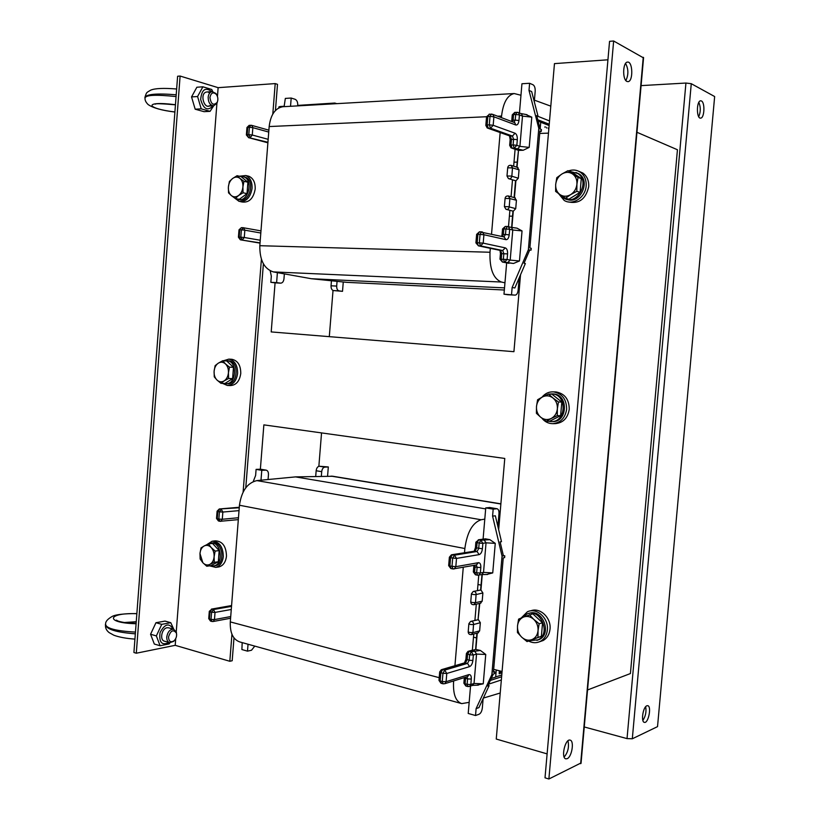 <?xml version="1.0" encoding="UTF-8"?>
<svg xmlns="http://www.w3.org/2000/svg" width="820" height="820" viewBox="0 0 820 820"><rect width="100%" height="100%" fill="white"/><g stroke="black" fill="none" stroke-linecap="round" stroke-linejoin="round"><path stroke-width="1.23" d="M520.526 274.772L513.925 351.688L271.205 331.926L275.079 282.859M329.302 336.651L333.022 290.464M260.37 469.183L263.866 424.873L504.771 458.452L498.662 529.751M318.857 466.303L321.542 432.919M548.467 133.137L539.724 133.445M587.54 689.968L630.416 673.548L677.443 149.752L636.955 132.286M493.671 669.335L502.076 671.477M519.562 285.995L518.517 285.77M507.754 294.739L503.982 294.185L504.956 282.808L501.379 282.029C493.271 278.718 489.478 268.786 490.001 252.252L490.329 248.337M504.956 282.808L506.657 262.882M501.42 117.639L501.553 116.05C503.183 102.623 507.395 95.12 514.191 93.541L520.966 95.253L519.449 113.006M534.425 100.163L550.794 106.149M346.809 282.346L504.341 290.013L346.809 282.346L311.333 278.718L273.347 271.912C264.173 268.909 259.653 260.176 259.817 245.703L269.165 126.557C270.62 114.82 275.141 108.209 282.736 106.733L283.484 106.692M515.093 149.271L513.658 166.163M512.49 179.836L511.055 196.718M509.886 210.33L508.492 226.72M519.337 288.589L518.281 288.537M504.525 287.882L311.333 278.718M491.539 234.089L500.149 132.594M534.291 101.731L535.183 91.307C535.306 87.965 534.589 85.782 533.01 84.757L529.607 83.281L521.94 83.753L520.966 95.253M297.66 105.882L297.732 104.97C297.783 102.049 296.891 100.153 295.077 99.281L291.192 98.051L290.536 106.292M337.061 281.352L336.682 286.077C336.63 288.784 337.42 290.382 339.06 290.874L342.514 291.325L343.272 281.988M284.356 273.88L283.966 278.861C283.597 281.506 282.541 282.941 280.768 283.156L276.606 282.623L277.396 272.63M549.123 125.532L540.739 122.262M545.054 126.68L545.064 127.448M546.704 127.315L546.735 128.084M548.406 127.971L548.436 128.75M539.888 131.466L541.261 131.415L541.425 129.581L538.791 128.361L529.002 90.425L529.607 83.281M526.214 114.687L531.79 117.147L529.197 147.395L523.18 150.265L518.476 150.388L517.041 167.249M518.476 150.388L516.702 167.136M511.885 148.164L515.421 149.373M517.123 162.124L513.996 162.186M509.23 178.852L515.534 180.718L514.099 197.579M517.225 167.311L519.039 169.832L518.322 178.227L515.882 180.82L512.746 179.918M511.659 227.468L512.51 216.162L509.394 216.142M512.51 216.162L512.941 211.109L506.678 209.479M510.265 210.422L513.279 211.191L515.718 208.639L516.436 200.264L514.56 197.702M513.976 197.538L513.34 197.364M529.002 90.425L531.668 91.563L538.022 116.143L536.844 116.194M515.882 180.82L514.437 197.671M511.895 227.499L513.279 211.191M505.274 247.865L502.691 250.541L500.579 250.479L478.439 245.836L480.581 245.897L483.205 243.15L477.199 242.73L477.906 234.305L483.913 234.725L505.971 239.676C507.682 239.727 508.759 238.118 509.199 234.848L509.681 229.272L512.766 230.01L510.194 260.094L507.098 259.479L507.58 253.903C507.693 250.571 506.924 248.562 505.274 247.865L483.205 243.15L483.913 234.725L482.519 232.039L481.565 231.855L480.059 234.346L479.341 242.771L480.581 245.897L502.691 250.541L503.849 253.554L503.367 259.13L504.525 262.123L513.494 263.476L519.47 260.975L522.043 230.912L516.989 228.155L511.321 227.406M513.494 263.476L502.424 262.051L501.266 259.058L501.737 253.493L500.579 250.479L478.408 245.836L477.199 242.73L475.918 242.874L478.439 245.836M502.424 262.051L499.974 259.171L507.098 259.479L504.525 262.123L502.424 262.051L508.953 263.322M519.203 277.847L518.137 290.188C517.748 293.212 516.764 294.862 515.206 295.128L503.982 294.185M511.536 294.575L512.141 287.502L528.367 249.751L538.791 128.361M541.261 131.415L539.939 130.923L529.874 248.009L531.216 248.296L531.053 250.131L528.367 249.751M538.022 116.143L536.69 115.61L540.114 128.873M537.756 119.74L549.236 124.23M549.523 120.929L537.489 116.163M538.125 121.145L540.749 122.17L540.154 129.099M539.775 133.445L539.949 131.466M529.679 250.09L531.053 250.131M512.141 287.502L514.857 287.953L525.364 263.517L524.021 263.251L529.699 250.038M284.109 106.651L285.339 98.41L291.192 98.051M270.2 270.825L271.328 276.166L270.846 282.326L276.606 282.623M331.454 280.778L331.044 285.79C331.003 288.486 331.792 290.085 333.433 290.567L342.514 291.325M275.1 282.859L270.846 282.326M545.085 127.459L545.105 126.659L545.085 127.459M500.22 693.013L483.349 698.086M483.144 698.527L482.334 707.998C481.893 711.227 480.817 713.297 479.105 714.23L475.528 715.522L468.21 713.451L469.163 702.34L461.732 703.621C455.654 701.479 452.937 694.099 453.583 681.512L453.624 680.948M469.163 702.34L470.547 686.125M464.509 552.69L464.858 548.529C467.113 532.293 472.525 522.699 481.114 519.757L484.794 519.132L483.093 539.088M498.724 516.764L499.79 516.579M461.137 703.457L239.983 641.998C233.126 639.682 229.897 632.989 230.297 621.909L239.45 505.243C241.531 491.047 247.343 482.826 256.885 480.602L295.487 476.891L332.93 476.266M478.767 575.168L477.455 590.595M476.297 604.166L474.913 620.371L478.05 619.787L479.792 603.376M473.755 634.003L472.371 650.147M500.241 511.352L498.847 511.116M485.665 508.902L295.487 476.891M454.926 665.707L463.269 567.297M489.735 507.529L485.747 507.898L484.794 519.132M268.068 479.526L268.458 474.595C268.519 472.053 267.74 470.567 266.1 470.137L261.775 470.331L260.996 480.202M321.337 476.328L321.707 471.654C322.096 468.978 323.131 467.472 324.822 467.123L328.318 466.949L327.569 476.184M254.784 646.109L251.494 650.25L247.496 651.141L248.04 644.233M501.778 674.973L495.68 676.941M501.348 671.293L500.405 673.24L501.573 671.354M499.39 670.791L499.144 673.65L499.605 670.852M493.486 671.436L494.808 671.775L493.425 672.205L503.254 557.856L504.618 557.62L504.771 555.816L503.347 555.55M482.262 574.523L480.94 590L473.714 591.374M479.116 554.627L477.045 551.501L474.985 551.101L452.322 554.781L454.423 555.191L456.525 558.41L450.58 557.784L449.883 566.046L455.817 566.681L454.229 568.916L452.988 568.967L451.984 566.476L452.681 558.194L454.423 555.191L477.045 551.501L478.695 548.59L479.167 543.106L480.807 540.216L489.878 539.662L495.27 543.363L492.738 572.903L483.523 572.401L486.045 542.83L482.877 543.322L482.406 548.805C481.965 552.075 480.868 554.012 479.116 554.627L456.525 558.41L455.817 566.681L478.429 562.684C480.13 562.704 480.92 564.314 480.817 567.532L480.346 573.006L483.523 572.401L482.006 574.543L480.592 590.072L477.537 590.574M481.012 585.121L477.978 584.486M479.444 603.448L478.05 619.787L471.11 621.304M477.445 684.997L483.236 683.829L485.747 654.473L480.397 650.455L475.641 649.409L476.502 637.909L473.478 637.191M476.502 637.909L476.912 633.173M492.584 516.129L495.352 515.79L501.491 541.682L500.118 541.897L503.418 555.857L502.045 556.093L492.584 516.129L493.179 509.138L485.747 507.898M489.878 539.662L485.419 538.832L478.747 539.826L477.107 542.717L476.635 548.201L474.985 551.101L451.84 554.74M492.738 572.903L486.906 574.41M480.94 590L482.877 592.973L482.18 601.173L480.346 603.243M477.865 632.917L479.638 630.877L480.335 622.698L478.398 619.694M475.866 649.348L477.26 633.081M475.528 715.522L476.123 708.613L491.867 674.634L502.045 556.093M478.296 539.796L485.419 538.832M503.418 555.857L504.771 555.816M494.808 671.775L494.655 673.558L491.867 674.634M497.883 526.501L498.98 513.709C499.113 510.809 498.457 509.158 497.022 508.738L493.179 509.138M468.589 651.213L472.474 650.127M476.123 708.613L478.921 707.619L489.13 685.622L488.084 685.346M489.13 685.622L487.736 686.084L493.25 674.194M501.348 679.964L488.638 684.146M490.36 680.426L501.625 676.766M491.252 678.499L495.669 677.074L496.274 670.001M260.575 469.214L256.096 469.378L261.775 470.331M256.096 469.378L255.614 475.467L253.226 481.565M242.187 642.603L241.89 649.553L247.496 651.141M315.7 476.451L316.151 470.752C316.54 468.087 317.576 466.58 319.267 466.242L328.318 466.949M500.405 671.057L500.2 673.435L499.359 673.712M501.963 672.769L500.63 673.302M233.987 637.888L232.193 660.736L229.825 661.279L175.213 645.33L136.294 653.222L133.916 652.495L177.612 76.25L180.103 76.045L136.294 653.222M275.438 110.526L277.498 84.337L275.202 83.589L218.13 87.668L217.454 96.493L218.13 87.668L180.103 76.045M245.785 487.767L263.394 263.814M275.202 83.589L272.804 114.052M261.406 259.284L243.12 492.051M231.947 634.28L229.825 661.279M626.931 81.436C622.288 79.663 622.759 62.176 627.464 62.105C632.835 61.008 633.378 81.477 628.018 81.641L626.931 81.436M625.885 80.565C628.632 74.692 628.53 68.982 625.578 63.447M567.184 758.674L565.872 758.848C560.736 758.141 565.154 738.512 570.064 740.122C574.471 740.603 571.96 756.88 567.184 758.674M564.15 757.055C568.014 752.37 569.275 746.958 567.963 740.819M581.072 762.928L548.887 779L613.647 41L643.546 57.912M548.887 779L545.013 777.821L609.557 41.328L613.647 41M547.104 753.887L496.254 739.045L554.463 63.622L607.938 59.798M278.8 107.932L278.882 106.918L279.928 106.538L284.253 106.262M297.701 105.401L334.816 103.043L336.733 103.658M334.816 103.043L334.755 103.771M646.816 705.794L647.677 705.671C651.828 706.082 648.415 723.578 644.407 722.369C640.758 722.082 642.941 707.076 646.816 705.794M642.87 720.421C645.596 716.301 646.529 711.729 645.668 706.697M701.438 100.962C705.179 102.51 704.452 118.193 700.649 118.111C696.375 118.972 696.354 100.809 700.649 100.798L701.438 100.962M698.732 116.737C700.731 111.858 700.772 107.061 698.845 102.346M641.096 85.618L685.93 83.045L691.27 83.691L714.65 96.545L657.527 726.633L632.312 738.779L627.034 738.605L584.26 726.961M539.539 641.763L543.127 640.522C547.135 638.196 549.431 634.403 550.025 629.145C551.419 617.716 539.755 606.872 530.663 610.89M521.192 618.014L527.342 611.833C536.464 607.128 548.816 618.106 547.37 629.893C546.776 635.172 544.47 638.985 540.452 641.312C536.68 643.228 532.774 643.157 528.736 641.107M218.058 567.05L218.858 566.938C223.204 565.728 225.746 562.11 226.484 556.073C226.156 546.222 222.425 541.149 215.281 540.851L212.759 541.139M206.865 544.634L212.113 541.21C219.258 541.507 222.999 546.602 223.317 556.483C222.579 562.53 220.037 566.159 215.691 567.378L209.623 565.851M227.652 385.482L230.481 385.564C236.191 385.154 239.624 381.126 240.762 373.479C240.772 365.361 237.841 360.636 231.978 359.303L231.486 359.273M223.419 360.779L228.831 359.129C234.715 360.462 237.646 365.207 237.626 373.356C236.488 381.023 233.054 385.062 227.335 385.472L222.456 383.36M240.475 201.659L242.166 201.997C249.116 202.817 253.452 198.491 255.194 189.02C255.389 182.501 253.277 178.248 248.849 176.249L247.271 175.88M239.358 176.218L245.733 175.531C250.161 177.53 252.283 181.804 252.078 188.344C250.346 197.835 246 202.181 239.05 201.361L234.817 198.163M552.731 423.663L555.232 423.643C563.114 422.884 567.788 418.118 569.244 409.323C569.172 399.432 564.826 393.651 556.206 391.97L555.109 391.929M542.01 397.187C545.126 393.415 548.98 391.642 553.572 391.878C562.212 393.569 566.569 399.371 566.64 409.293C565.175 418.118 560.49 422.905 552.588 423.663C548.303 423.571 544.726 421.736 541.876 418.159M568.188 201.884C578.92 204.221 585.757 199.178 588.698 186.786C589.037 180.779 587.079 176.197 582.835 173.03L578.582 171.185M568.578 170.898C572.801 169.402 576.696 169.822 580.263 172.149C584.516 175.326 586.484 179.928 586.146 185.945C585.5 197.487 572.596 205.861 564.191 200.418L558.553 193.592M214.727 565.769L215.414 565.677C225.9 564.201 222.64 540.605 212.298 542.922L211.283 543.035M210.75 565.697L213.825 565.892C224.311 564.426 221.051 540.79 210.709 543.106L208.536 543.896M239.122 199.608L239.44 199.67C249.557 203.514 255.625 180.236 245.252 177.202L243.888 176.894M236.56 198.768L237.872 199.352C247.999 203.196 254.067 179.887 243.694 176.853L240.813 176.556M226.094 383.709L227.386 383.75C238.066 384.928 239.419 361.179 228.688 360.841L228.278 360.82M224.26 383.422L225.808 383.698C236.498 384.877 237.851 361.097 227.109 360.759L225.244 360.872M536.885 640.389L539.478 639.436C552.383 633.347 542.266 608.204 529.115 613.38M530.438 640.615L538.135 639.825C551.645 633.378 539.898 607.23 526.727 614.139L522.719 617.378M566.815 199.332C579.699 204.969 591.251 181.322 579.094 173.932L575.906 172.466M560.306 194.822L563.822 198.132C576.552 206.578 590.912 181.579 577.803 173.502L570.966 171.698M551.358 421.593L552.506 421.582C567.788 422.361 568.66 394.328 553.356 393.938L552.454 393.918M548.57 421.265L551.183 421.593C566.476 422.372 567.348 394.287 552.034 393.897L549.092 394.082M547.596 394.492L545.638 395.383M202.837 562.715L200.152 559.035L199.977 553.551L202.837 562.715C205.041 564.97 207.398 565.523 209.899 564.365L206.753 566.241L202.837 562.715M201.013 547.914L204.129 545.987C201.73 547.411 200.346 549.933 199.977 553.551L201.013 547.914M208.485 543.906L211.201 547.555C208.967 545.31 206.609 544.787 204.129 545.987L208.485 543.906L212.523 543.434L219.176 550.589L218.304 561.761L214.276 562.305L209.899 564.365C212.318 562.951 213.723 560.419 214.102 556.77L214.276 562.305M215.147 551.081L214.102 556.77C214.297 553.08 213.323 550.005 211.201 547.555L215.147 551.081L219.176 550.589M218.304 561.761L210.791 565.697L206.753 566.241M231.312 195.539L228.534 192.843L228.37 187.032C228.175 190.742 229.159 193.582 231.312 195.539C233.587 197.282 236.006 197.282 238.579 195.519L235.32 198.512L231.312 195.539M229.405 181.486L232.644 178.473C230.174 180.472 228.749 183.332 228.37 187.032L229.405 181.486M237.093 175.705L239.911 178.37C237.615 176.648 235.186 176.679 232.644 178.473L237.093 175.705L241.059 176.607L247.906 182.214L247.015 193.623L243.058 192.772L238.579 195.519C241.07 193.53 242.515 190.671 242.904 186.919L243.058 192.772M243.95 181.322L242.904 186.919C243.099 183.167 242.105 180.318 239.911 178.37L243.95 181.322L247.906 182.214M247.015 193.623L239.286 199.321L235.32 198.512M560.07 194.658L555.611 191.398L555.693 184.387C555.447 188.866 556.903 192.29 560.07 194.658C563.401 196.759 566.938 196.749 570.669 194.627L565.554 198.235L560.07 194.658M556.79 177.694L561.854 174.035C558.266 176.454 556.216 179.908 555.693 184.387L556.79 177.694M567.952 170.683L572.473 173.891C569.101 171.821 565.554 171.862 561.854 174.035L567.952 170.683L571.243 171.79L581.288 178.534L580.088 192.331L576.819 191.306L570.669 194.627C574.297 192.218 576.388 188.754 576.921 184.213L576.819 191.306M578.018 177.448L576.921 184.213C577.178 179.683 575.691 176.238 572.473 173.891L578.018 177.448L581.288 178.534M580.088 192.331L568.865 199.229L565.554 198.235M217.003 380.06L214.266 376.872L214.102 371.224C213.907 374.904 214.871 377.856 217.003 380.06C219.247 382.069 221.636 382.345 224.167 380.89L220.959 383.319L217.003 380.06M215.137 365.628L218.315 363.168C215.875 364.88 214.471 367.565 214.102 371.224L215.137 365.628M222.712 360.738L225.479 363.906C223.214 361.928 220.826 361.671 218.315 363.168L222.712 360.738L226.72 360.954L233.474 367.339L232.593 378.635L228.595 378.491L224.167 380.89C226.617 379.188 228.042 376.493 228.431 372.792L228.595 378.491M229.477 367.155L228.431 372.792C228.626 369.072 227.642 366.109 225.479 363.906L229.477 367.155L233.474 367.339M232.593 378.635L224.967 383.442L220.959 383.319M521.725 637.191L517.451 632.517L517.502 625.967C517.256 630.365 518.66 634.106 521.725 637.191C524.943 640.051 528.367 640.851 531.985 639.59L527.065 641.599L521.725 637.191M518.599 619.141L523.467 617.07C519.993 618.659 518.004 621.632 517.502 625.967L518.599 619.141M529.402 614.713L533.748 619.356C530.478 616.527 527.055 615.758 523.467 617.07L532.836 613.832L542.553 622.831L541.384 636.279L531.985 639.59C535.501 638.021 537.52 635.049 538.043 630.652L537.971 637.263M539.15 623.753L538.043 630.652C538.289 626.203 536.854 622.431 533.748 619.356L539.15 623.753L542.553 622.831M541.384 636.279L527.065 641.599M540.78 417.288L536.413 413.311L536.485 406.535C536.229 410.974 537.664 414.551 540.78 417.288C544.06 419.768 547.534 420.168 551.214 418.487L546.192 421.285L540.78 417.288M537.582 399.77L542.543 396.911C539.017 398.92 536.997 402.128 536.485 406.535L537.582 399.77M548.559 394.061L552.987 397.997C549.666 395.547 546.192 395.178 542.543 396.911L548.559 394.061L551.922 394.174L561.803 402.056L560.614 415.678L557.272 415.668L551.214 418.487C554.781 416.498 556.831 413.28 557.364 408.821L557.272 415.668M558.461 401.984L557.364 408.821C557.61 404.332 556.155 400.724 552.987 397.997L558.461 401.984L561.803 402.056M560.614 415.678L549.564 421.265L546.192 421.285M209.93 97.477C211.047 92.691 213.19 91.666 216.367 94.413C218.017 96.903 218.304 99.527 217.218 102.285C213.456 105.934 211.027 104.335 209.93 97.477M217.413 96.381L216.008 93.552L212.206 91.604C209.91 92.055 208.557 93.951 208.157 97.272C208.29 102.531 210.145 105.37 213.733 105.78L217.034 103.135L217.782 100.429M175.459 104.611L174.65 104.632L175.47 104.56M145.109 96.709C146.841 92.147 145.837 93.029 150.716 90.138C154.97 88.324 163.621 87.945 176.648 88.99L176.464 88.98M144.884 97.488C146.452 94.105 156.897 93.203 176.208 94.792M176.074 96.575C155.605 94.423 145.253 94.966 145.007 98.215M207.06 91.963C198.758 92.393 204.549 111.838 210.832 104.755M209.746 92.988L208.157 92.106M211.867 91.635C205.369 86.838 201.638 89.462 200.674 99.497C203.483 109.265 207.655 111.366 213.179 105.821M202.899 86.807L196.861 87.238L191.542 96.924L195.18 109.203L204.047 111.674L210.053 111.335L201.207 108.845L197.579 96.524L202.899 86.807L211.734 89.472L212.749 91.594M213.712 105.79L210.053 111.335M191.542 96.924L197.579 96.524M195.18 109.203L201.207 108.845M168.51 637.007C170.662 630.416 173.297 629.114 176.402 633.101C176.997 635.961 176.249 638.483 174.168 640.686C170.724 642.818 168.838 641.588 168.51 637.007M176.638 634.875L176.372 632.189L173.666 629.237C170.027 629.176 167.721 631.738 166.757 636.935C166.644 640.061 167.618 641.988 169.689 642.695L173.645 641.404L175.203 639.477M136.089 623.897L135.3 623.702L136.079 623.948M136.233 622.001L124.23 622.524L136.253 621.734M136.868 613.565C123.82 613.596 115.599 614.559 112.196 616.435C107.748 618.977 105.554 621.416 105.616 623.764C105.267 628.192 115.22 630.97 135.464 632.097M135.331 633.829C116.419 632.374 106.426 629.319 105.349 624.676M168.725 627.843L167.075 627.751C161.663 628.407 159.418 640.297 164.543 641.199M173.225 629.114C169.145 622.626 164.748 623.805 160.054 632.63C158.875 642.501 161.868 645.791 169.043 642.511M169.976 642.757L169.156 643.925L160.105 645.74L156.353 635.92L161.745 624.348L170.785 622.698L173.778 629.268M170.785 622.698L165.004 621.099L155.954 622.718L150.562 634.249L154.324 644.038L160.105 645.74M156.353 635.92L150.562 634.249M161.745 624.348L155.954 622.718M501.379 282.029L273.347 271.912M519.152 290.731L518.086 290.68L519.152 290.731M501.553 116.05L497.668 116.225M489.56 114.195L486.557 116.737L269.165 126.557M490.001 252.252L259.817 245.703M268.16 139.318L252.273 135.023L252.847 127.653L268.734 132.061M260.811 233.013L244.842 230.174L244.278 237.503L260.248 240.229M523.18 150.265L514.242 148.112L512.121 148.174L518.588 150.388M517.317 139.697L516.846 145.314L519.911 146.38L522.494 116.102L519.439 114.913L518.957 120.53C518.506 123.789 517.44 125.275 515.749 124.978L493.896 116.809L493.179 125.286L515.042 133.229C516.682 134.162 517.44 136.325 517.317 139.697L513.587 139.287L512.438 136.059L490.534 128.207L488.371 128.289L510.306 136.13L511.454 139.359L510.983 144.966L512.121 148.174L511.024 147.877L509.661 145.335L513.105 144.904L513.587 139.287L510.142 139.738L509.671 145.181M515.042 133.229L512.438 136.059L510.306 136.13L488.095 128.289M515.749 124.978L514.806 122.682L492.943 114.451L493.896 116.809L490.022 116.379L489.304 124.855L493.179 125.286L490.534 128.207L489.304 124.855L487.141 124.947L488.371 128.289L487.213 127.971L485.829 125.368L487.141 124.947L487.859 116.471L486.547 116.911L485.85 125.193M490.022 116.379L487.859 116.471L489.202 114.154L492.943 114.451L491.364 114.052L490.022 116.379M513.904 122.344L514.806 122.682L513.996 122.375L515.216 120.109L513.094 120.202L512.613 121.852M518.957 120.53L515.216 120.109L515.698 114.482L513.566 114.585L513.094 120.202L511.762 120.622L511.639 121.483M515.175 112.381L513.566 114.585L512.244 115.025L511.782 120.458M531.79 117.147L522.494 116.102L521.592 113.847L518.537 112.647L519.439 114.913L515.698 114.482L516.969 112.227L518.537 112.647L514.837 112.33L512.254 114.851M514.242 148.112L513.105 144.904L516.846 145.314L514.242 148.112M519.039 169.832L512.49 167.895L511.844 176.238L518.322 178.227M511.793 176.085L506.996 175.992L508.461 178.616C510.204 179.149 511.331 178.36 511.844 176.238M507.006 175.869L507.693 167.813L512.49 167.895M510.911 165.25L512.572 167.782M517.317 149.168L519.911 146.38L529.197 147.395M527.034 114.718L520.69 113.488M507.242 226.504L505.253 226.463L502.547 228.954M481.442 231.865L479.413 231.814L476.625 234.387M475.918 242.792L476.625 234.469L477.906 234.305L479.413 231.814L503.9 236.898M507.58 253.903L500.446 253.605L499.974 259.099M522.043 230.912L512.766 230.01L511.444 227.437L507.559 226.515L508.349 226.689L509.681 229.272L503.839 228.872L505.253 226.463L507.365 226.494L505.95 228.903L505.468 234.489L503.357 234.448L503.839 228.872L502.537 229.046L502.065 234.53M502.527 236.59L503.357 234.448L502.065 234.612L501.666 236.396M509.199 234.848L505.468 234.489L503.962 236.918M515.718 208.639L509.23 206.906L509.876 198.583L516.436 200.264M508.226 195.898L509.948 198.46M504.402 206.507L505.089 198.45L509.876 198.583M509.23 206.906C508.759 208.946 507.672 209.735 505.971 209.295L504.392 206.609L509.179 206.753M514.991 295.108L507.467 294.728M519.47 260.975L510.194 260.094L507.621 262.728M505.971 239.676L504.033 236.918M516.989 228.155L510.727 227.263M267.894 142.752L248.624 137.616L267.935 142.27M246.389 134.869L246.953 127.612L247.742 127.356L247.168 134.726L246.379 134.972L248.624 137.616L247.168 134.726L248.798 134.654L250.254 137.555L252.273 135.023L248.798 134.654L249.372 127.284L252.847 127.653L251.801 125.398L268.878 130.165M246.963 127.51L249.177 125.327L247.742 127.356L249.372 127.284L250.817 125.245L251.801 125.398L249.577 125.357M238.425 237.175L238.989 229.918L241.377 227.652L242.863 227.693M240.588 239.85L260.022 243.12L240.352 239.809L238.425 237.226L239.194 237.144L239.758 229.815L241.387 229.846L243.571 227.755L244.842 230.174L241.387 229.846L240.813 237.175L244.278 237.503L242.279 239.901L240.813 237.175L239.194 237.144L240.66 239.86L260.032 242.884M274.772 282.838L280.532 283.136M331.044 285.79L336.682 286.077M333.433 290.567L339.06 290.874M500.866 503.992L331.126 476.112M481.114 519.757L256.885 480.602M464.858 548.529L239.45 505.243M453.583 681.512L452.63 681.256M439.202 677.679L230.297 621.909M238.466 517.738L222.292 519.265L222.855 512.049L239.03 510.634M231.271 609.486L215.024 612.407L214.471 619.582L230.717 616.558M449.36 557.354L448.673 565.451L449.883 566.046L451.164 568.537M452.322 554.781L450.58 557.784L449.37 557.2L451.43 554.812L452.322 554.781M482.406 548.805L475.415 547.657L475.866 542.317M479.167 543.106L475.877 542.184L478.747 539.826L480.807 540.216L482.877 543.322L479.167 543.106M480.817 567.532L477.107 567.327L476.635 572.811L480.346 573.006L478.829 575.158L477.578 575.209L476.635 572.811L474.575 572.391L475.774 574.789M476.328 564.959L477.107 567.327L475.046 566.907L474.575 572.391L473.355 571.786L473.806 566.476M474.841 565.226L475.046 566.907L473.816 566.323L473.837 565.4M482.877 592.973L476.102 594.561L475.487 602.679L482.18 601.173M473.755 604.76L475.487 602.679M471.418 593.926L470.752 601.747C471.326 602.423 472.884 602.7 475.426 602.556M476.194 594.418C476.03 592.235 475.046 591.261 473.232 591.476L471.428 593.762C472.012 594.418 473.57 594.684 476.102 594.561M496.694 508.738L489.284 507.498M495.27 543.363L486.045 542.83L483.984 539.734M478.429 562.684L476.41 564.939M477.578 575.209L481.524 574.635M480.397 650.455L471.295 651.767L469.255 651.264L475.979 649.368M472.884 660.448L473.345 654.995L476.543 654.083L474.032 683.47L470.834 684.505L471.295 679.052C471.397 675.885 470.598 674.409 468.886 674.624L446.09 681.686L446.777 673.476L469.573 666.629C471.336 665.778 472.443 663.718 472.884 660.448L469.173 660.295L467.513 663.38L444.696 670.124L442.626 669.581L465.473 662.857L467.133 659.772L467.595 654.329L469.255 651.264L467.984 651.387L466.395 653.54L469.645 654.842L469.173 660.295L465.934 658.972L466.375 653.755M469.573 666.629L467.513 663.38L464.161 662.99L441.929 669.53M468.886 674.624L467.748 676.551L444.932 683.654L446.09 681.686L442.257 681.543L442.954 673.312L446.777 673.476L444.696 670.124L442.954 673.312L440.873 672.769L442.626 669.581L441.293 669.714L439.684 671.928L440.873 672.769L440.176 680.979L438.997 680.118L439.663 672.174M443.128 683.829L444.932 683.654L443.128 683.829L442.257 681.543L440.176 680.979L441.467 683.245M467 676.777L467.595 678.909L465.545 678.365L465.504 677.248M471.295 679.052L467.595 678.909L467.123 684.351L465.083 683.808L465.545 678.365L464.304 677.617M467.123 684.351L467.943 686.576L469.727 686.391L470.834 684.505L467.123 684.351M466.293 686.002L463.894 682.957L464.335 677.761M471.295 651.767L469.645 654.842L473.345 654.995L471.295 651.767M479.638 630.877L472.935 632.63L473.55 624.532L480.335 622.698M473.55 624.532C471.008 624.697 469.46 624.409 468.886 623.682L470.577 621.437C472.422 621.15 473.447 622.124 473.632 624.379M468.866 623.866L468.21 631.656C468.773 632.404 470.331 632.691 472.873 632.517M471.264 634.67L472.935 632.63M474.493 650.865L476.543 654.083L485.747 654.473M483.236 683.829L474.032 683.47L472.269 685.561M218.755 520.977L217.259 518.742L218.848 519.06L220.047 521.294L220.785 521.325L222.292 519.265L218.848 519.06L219.411 511.844L222.855 512.049L221.277 509.302L219.411 511.844L217.823 511.526L219.688 508.984L239.255 507.764M217.085 511.28L216.531 518.383L217.259 518.742L217.823 511.526L217.095 511.188L219.278 508.974L239.286 507.324M260.063 469.173L265.741 470.126M231.568 605.672L211.878 609.147L213.456 609.557L231.517 606.37M209.284 611.474L208.741 618.485L209.448 618.997L210.012 611.833L209.295 611.33L211.878 609.147L210.012 611.833L211.591 612.253L213.456 609.557L215.024 612.407L211.591 612.253L211.027 619.428L214.471 619.582L213.21 621.499L230.584 618.239M208.731 618.628L210.494 621.068L209.448 618.997L211.027 619.428L212.062 621.499L213.21 621.499L212.062 621.499M316.151 470.752L321.707 471.654M319.267 466.242L324.822 467.123M175.203 645.33L175.726 638.595L175.213 645.33M176.249 631.82L216.921 103.351L176.249 631.82M580.652 763.686L643.249 57.277M279.928 106.538L279.856 107.451M691.27 83.691L632.312 738.779M627.034 738.605L685.93 83.045M175.449 104.734L174.65 104.632C143.551 100.696 145.263 108.465 174.906 111.971M136.858 613.698C107.451 612.54 104.417 622.851 135.3 623.702L136.099 623.723M514.191 93.541L282.736 106.733M507.703 167.69C508.133 165.681 509.415 164.953 511.536 165.486L518.014 167.567M509.548 136.007L510.153 139.584M515.298 197.917L508.81 196.093C506.709 195.662 505.479 196.41 505.099 198.348M515.073 295.118L507.672 294.739M500.446 253.534L499.995 250.377M248.409 137.606L267.894 142.803M238.989 229.866L241.377 227.652L243.007 227.683L260.975 230.881M275.018 282.859L280.624 283.146M500.876 503.839L332.346 476.174M452.917 568.947L450.897 568.537M477.506 575.199L475.518 574.789M480.858 603.13L474.155 604.647C472.002 604.863 470.864 603.961 470.741 601.921M497.022 508.738L489.612 507.498M475.395 547.791L474.216 551.112M448.663 565.615L450.815 568.516M473.345 571.94L475.446 574.779M452.988 568.967L476.461 564.929M487.5 574.492L482.006 574.543M443.066 683.808L441.057 683.275M467.892 686.555L465.904 686.032M468.189 631.841C468.353 633.952 469.532 634.844 471.715 634.536L478.429 632.774M463.874 683.193L465.842 686.012M438.977 680.374L440.986 683.255M464.52 662.847L465.914 659.198M478.367 685.141L472.935 685.346L467.943 686.576M216.521 518.476L218.458 520.977L219.965 521.284M260.422 469.194L266.1 470.137M220.047 521.294L238.323 519.634M239.296 507.272L219.37 508.964M210.494 621.068L211.99 621.478M211.427 609.106L231.578 605.56M643.577 57.543L581.031 763.399M540.452 641.312L543.127 640.522M215.691 567.378L218.858 566.938M228.831 359.129L231.978 359.303M245.733 175.531L248.849 176.249M553.572 391.878L556.206 391.97M580.263 172.149L582.835 173.03M213.825 565.892L215.414 565.677M243.694 176.853L245.252 177.202M227.109 360.759L228.688 360.841M538.135 639.825L539.478 639.436M577.803 173.502L579.094 173.932M552.034 393.897L553.356 393.938M216.367 94.413L216.008 93.552M217.218 102.285L217.034 103.135M208.126 106.118L213.507 105.8M206.814 91.983L212.206 91.604M175.449 104.816C161.991 103.638 155.277 103.422 155.298 104.171L155.585 104.078M174.906 112.032C161.95 110.464 153.032 107.973 148.133 104.55C145.929 102.408 144.884 100.296 145.017 98.215L145.017 98.215M176.402 633.101L176.372 632.189M174.168 640.686L173.645 641.404M164.318 641.137L169.484 642.634M168.5 627.782L173.666 629.237M118.275 621.55L116.809 620.289C115.179 619.418 117.629 622.8 136.11 623.569M105.462 625.691C105.421 628.294 106.641 630.59 109.101 632.579L113.918 635.254C119.341 637.232 126.341 638.514 134.931 639.108"/></g></svg>
